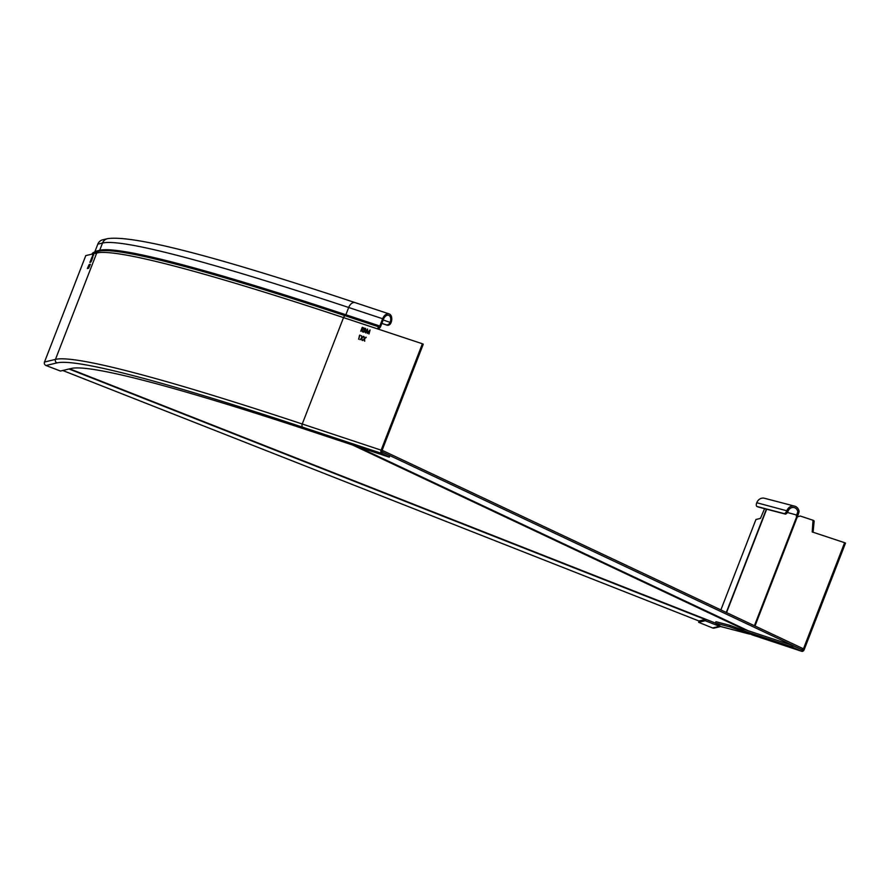 <?xml version="1.0" encoding="UTF-8"?>
<svg xmlns="http://www.w3.org/2000/svg" width="890" height="890" viewBox="0 0 890 890"><rect width="100%" height="100%" fill="white"/><g stroke="black" fill="none" stroke-linecap="round" stroke-linejoin="round"><path stroke-width="1.33" d="M802.024 649.8L382.444 452.109L382.989 450.707L382.066 450.407M382.989 450.707L802.613 648.421L802.079 649.822M62.756 370.496L699.128 621.064M381.843 323.437L387.128 325.195L381.888 323.337M382.277 452.02A1.202 0.768 -71.7 0 1 381.999 450.574L423.273 344.174L422.394 343.762L381.131 450.162A2.703 1.736 108.3 0 0 381.732 453.422L382.277 452.02L389.664 455.636L388.897 457.048L311.789 431.483A701.576 41.608 21.2 0 0 71.178 368.482L60.464 371.041L46.024 365.523A2.703 2.681 -103.5 0 1 44.5 362.019L85.774 255.619L92.015 254.117A3.004 2.982 -103.5 0 1 93.995 252.326A1.502 1.491 76.5 0 0 94.985 251.425L97.8 244.16L102.517 243.037A717.785 42.564 21.2 0 1 348.691 307.495A7.198 4.628 -71.7 0 1 355.155 302.633L389.097 313.892A7.198 4.628 108.3 0 1 391.044 322.703A3.605 2.748 115.2 0 1 387.128 325.195M389.097 313.892A7.198 4.628 108.3 0 0 382.633 318.742L379.808 326.007A1.502 0.968 -71.7 0 1 379.029 326.953A3.004 1.925 108.3 0 0 377.46 328.855L422.394 343.762M378.384 329.166A1.502 0.968 -71.7 0 1 379.118 328.321A3.004 1.925 108.3 0 0 380.686 326.419L383.501 319.154A5.696 3.671 -71.7 0 1 388.63 315.316A5.696 3.671 -71.7 0 1 390.165 322.291A3.605 2.748 -64.8 0 1 386.249 324.783M89.946 261.96L91.158 261.671L89.979 262.461M92.538 255.263L93.75 254.974L92.582 255.753M89.745 264.419L87.865 268.424L89.779 264.441M91.359 260.748L92.961 256.643L91.359 260.748M90.513 260.959L92.115 256.843L90.513 260.959M92.493 256.865L92.215 257.788M89.134 264.575L87.353 268.546L89.167 264.586M88.588 268.246L90.368 264.274L88.633 268.235M97.8 244.16A7.198 7.165 -103.5 0 1 102.795 239.788L107.512 238.665A7.198 7.165 76.5 0 0 102.517 243.037L99.702 250.29L94.985 251.425M363.643 336.431L361.941 338.022L362.174 340.347L361.663 338.289L360.172 339.691L361.629 337.922L361.418 335.686L361.774 337.989L360.016 339.635M361.551 335.752L361.907 337.655L363.331 336.32M367.247 330.234L367.314 333.439L369.506 330.991L368.983 333.995L370.095 329.923L367.559 332.726L367.537 329.022L365.579 332.86L367.247 330.234L367.392 333.349M362.241 327.342L362.998 327.609L362.241 327.342L360.728 331.258L361.918 329.611L362.686 331.903L362.263 329.723L363.754 329.022L362.853 327.553L363.521 327.832M364.822 328.199L365.568 328.466L364.822 328.199L363.309 332.115L365.545 331.603L365.634 328.488M359.794 335.174L358.703 339.201L359.471 335.497M360.216 335.285L359.66 335.107M366.235 337.288L364.533 338.879L364.755 341.204L364.255 339.146L362.764 340.547L364.21 338.779L363.999 336.542L364.355 338.845L362.597 340.492M363.999 336.542L364.5 338.511L365.912 337.176M389.13 457.026L381.732 453.422L302.845 427.267A716.884 42.52 -158.8 0 0 56.993 362.897L46.024 365.523M361.907 337.655L363.476 336.387M361.663 338.289L361.996 340.291M367.537 329.356L365.734 332.916M367.559 332.726L370.006 330.234M369.506 330.991L368.861 333.95M362.386 327.409L360.873 331.303M363.665 327.898L362.998 327.609M361.918 329.611L362.486 331.837M363.076 328.099L363.621 329L362.408 329.333L363.621 329L363.076 328.099M363.476 328.933L362.931 328.032L363.476 328.933M361.852 329.144L362.931 328.032M364.967 328.265L363.454 332.159M364.622 330.479L365.412 331.57L364.266 331.992L365.267 331.503L364.622 330.479M364.644 330.012L365.879 329.667L365.456 328.888L365.879 329.667L364.778 330.079M363.743 331.803L364.488 330.413M365.734 329.611L365.312 328.822L365.734 329.611M364.455 329.945L365.312 328.822M359.794 335.597L358.581 339.157M364.5 338.511L366.057 337.243M364.255 339.146L364.577 341.148M90.168 262.049L91.125 261.816M92.76 255.352L93.717 255.119M91.726 260.436L92.794 257.043L91.614 260.392M90.869 260.637L91.948 257.243L90.758 260.592M91.77 258.957L91.047 260.37L91.77 258.968M764.577 508.668L760.449 518.403L755.955 519.482L720.878 609.917M720.856 626.482L714.192 628.073A2.703 2.681 -103.5 0 1 712.59 627.962L719.454 626.315A2.703 2.681 76.5 0 0 720.844 626.471M752.54 635.004A2.703 1.736 -71.7 0 1 752.417 634.971A2.703 1.736 -71.7 0 1 752.284 634.915L801.679 651.291L802.213 649.889A1.202 0.768 -71.7 0 0 803.347 649.11L844.621 542.7L812.203 531.953L813.037 520.261L800.221 516.011L797.696 516.812A1.802 1.379 115.2 0 1 797.329 516.868L796.683 516.723A1.802 0.823 113 0 1 796.628 514.876A6.208 5.318 138.1 0 0 796.973 514.131L797.807 511.906L799.131 511.594L798.263 514.453L796.973 514.131M799.131 511.594A7.198 6.386 104.7 0 0 794.592 506.143A7.198 6.386 104.7 0 0 786.882 510.615A3.605 1.658 -67 0 1 783.968 513.552L785.191 514.064A3.605 1.658 113 0 0 788.106 511.138A5.696 5.051 -75.3 0 1 794.214 507.6A5.696 5.051 -75.3 0 1 797.807 511.906M787.428 512.473L797.852 515.399A1.802 0.823 -67 0 0 797.651 516.823M721.634 626.76A2.703 2.392 -75.3 0 1 721.045 626.605L715.382 623.089L715.927 621.698L730.178 625.425L729.633 626.827L715.382 623.089M749.191 633.457L729.633 626.827M730.178 625.425L743.506 630.309M721.045 626.605L749.013 633.925A2.703 2.392 104.7 0 0 750.392 634.025M813.037 520.261L814.15 521.162L813.093 532.253M844.621 542.7L845.5 543.111L804.226 649.522A2.703 1.736 108.3 0 1 801.801 651.335L752.417 634.971M813.082 520.283L813.916 520.672M790.965 646.496L743.35 630.71L743.895 629.308L791.51 645.094L790.965 646.496L801.679 651.291A2.703 1.736 108.3 0 0 801.801 651.335M743.35 630.71L752.284 634.915M792.478 647.086L793.012 645.684L802.213 649.889M793.012 645.684L791.51 645.094M798.263 514.453A7.598 6.608 -47.9 0 1 797.852 515.399M783.968 513.552L757.067 506.51A3.605 1.658 -67 0 1 756.967 506.477L758.191 506.989A3.605 1.658 113 0 1 758.091 506.944M794.592 506.143L764.477 498.267A7.198 6.386 -75.3 0 0 756.756 502.739A3.605 1.658 -67 0 0 756.967 506.477M785.191 514.064L758.302 507.022A3.605 1.658 113 0 1 758.191 506.989M705.269 620.731L698.65 622.321L699.195 620.92L705.803 619.34L705.269 620.731L719.454 626.315M699.184 620.931L698.639 622.321L712.59 627.962M705.803 619.34L715.449 623.134M748.223 630.743L357.413 446.602M352.473 444.967L743.862 629.386M69.709 368.827L715.393 623.056L69.698 368.827M705.203 619.485L69.02 368.994M379.029 326.953L345.086 315.705A1.502 0.968 108.3 0 0 345.865 314.749L348.691 307.495L382.633 318.742M391.044 322.703L383.19 319.977M92.015 254.117L96.732 252.994L55.458 359.393L44.5 362.019M379.808 326.007L345.865 314.749A717.785 42.564 -158.8 0 0 99.702 250.29A1.502 1.491 -103.5 0 1 98.712 251.191A3.004 2.982 76.5 0 0 96.732 252.994A719.587 42.675 21.2 0 1 343.518 317.608A3.004 1.925 -71.7 0 1 345.086 315.705A718.386 42.609 -158.8 0 0 98.712 251.191L93.995 252.326M381.131 450.162L302.244 424.007L343.518 317.608L377.46 328.855M302.845 427.267A2.703 1.736 -71.7 0 1 302.244 424.007A719.587 42.675 -158.8 0 0 55.458 359.393A2.703 2.681 76.5 0 0 56.993 362.897M766.368 509.136L726.285 612.465M796.683 516.723L754.409 625.715M726.552 612.587L766.646 509.214M803.347 649.11L802.469 648.81M754.998 625.993L797.329 516.868M813.271 520.75L814.15 521.162M788.106 511.138L756.756 502.739M758.302 507.022L757.067 506.51M357.346 446.58L748.156 630.721M355.155 302.633C215.858 256.22 133.311 234.893 107.512 238.665M389.319 457.149L389.853 455.747M749.302 634.025L721.334 626.705"/></g></svg>

